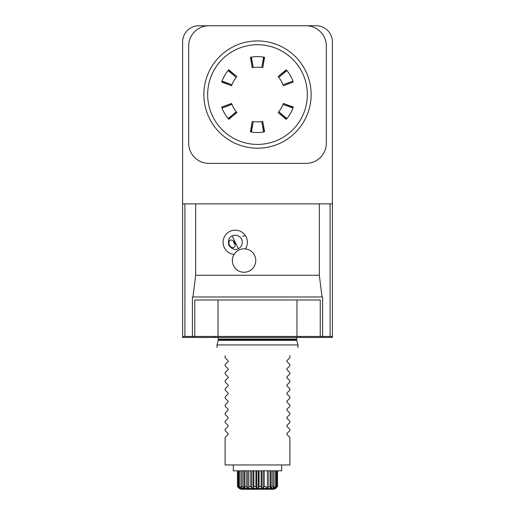 <?xml version="1.0" encoding="UTF-8"?>
<svg xmlns="http://www.w3.org/2000/svg" width="515" height="515" viewBox="0 0 515 515"><rect width="100%" height="100%" fill="white"/><g stroke="black" fill="none" stroke-linecap="round" stroke-linejoin="round"><path stroke-width="0.77" d="M293.009 107.95L292.984 108.021A37.949 37.949 0 0 1 286.894 118.572L278.744 111.755A27.327 27.327 0 0 0 283.005 104.371L293.08 107.764L292.855 108.356L293.08 107.764M286.72 118.785L278.744 111.755A27.327 27.327 0 0 0 283.005 104.371L292.984 108.021A37.949 37.949 0 0 1 286.894 118.572L286.849 118.63M263.667 132.014L263.59 132.027A37.949 37.949 0 0 1 251.41 132.027L253.238 121.559A27.327 27.327 0 0 0 261.762 121.559L263.867 131.982L263.236 132.078L263.867 131.982M251.133 131.982L253.238 121.559A27.327 27.327 0 0 0 261.762 121.559L263.59 132.027A37.949 37.949 0 0 1 251.41 132.027L251.333 132.014M228.151 118.63L228.106 118.572A37.949 37.949 0 0 1 222.017 108.021L231.995 104.371A27.327 27.327 0 0 0 236.256 111.755L228.28 118.785L227.881 118.296L228.28 118.785M221.991 107.95L231.969 104.3M221.991 81.183L222.017 81.113A37.949 37.949 0 0 1 228.106 70.561L236.256 77.379A27.327 27.327 0 0 0 231.995 84.763L221.92 81.37L222.145 80.778L221.92 81.37M228.28 70.349L236.256 77.379A27.327 27.327 0 0 0 231.995 84.763L222.017 81.113A37.949 37.949 0 0 1 228.106 70.561L228.151 70.504M251.333 57.12L251.41 57.107A37.949 37.949 0 0 1 263.59 57.107L261.762 67.574A27.327 27.327 0 0 0 253.238 67.574L251.133 57.152L251.764 57.056L251.133 57.152M263.867 57.152L261.762 67.574A27.327 27.327 0 0 0 253.238 67.574L251.41 57.107A37.949 37.949 0 0 1 263.59 57.107L263.667 57.12M286.849 70.504L286.894 70.561A37.949 37.949 0 0 1 292.984 81.113L283.005 84.763A27.327 27.327 0 0 0 278.744 77.379L286.72 70.349L287.119 70.838L286.72 70.349M293.009 81.183L283.005 84.763A27.327 27.327 0 0 0 278.744 77.379L286.894 70.561A37.949 37.949 0 0 1 292.984 81.113M231.898 85.02L232.123 84.428M283.102 104.114L282.877 104.706M262.038 121.514L261.408 121.611M236.031 111.472L236.43 111.967L228.106 118.572A37.949 37.949 0 0 1 222.017 108.021L221.92 107.764M252.962 67.62L253.592 67.523M278.57 77.166L278.969 77.662M249.163 271.077A11.71 11.71 0 0 0 250.631 250.85A11.71 11.71 0 0 0 232.381 259.689A11.71 11.71 0 0 0 249.163 271.077M245.346 235.587A11.71 11.71 0 0 1 242.649 236.128M320.246 336.437L320.246 300.007L194.754 300.007L194.754 336.437L192.41 336.437L192.41 296.968L192.958 296.968L195.668 275.268L319.332 275.268L322.042 296.968L322.59 296.968L322.59 336.437L296.968 336.437L296.968 300.007M296.968 336.437L218.032 336.437L218.032 300.007M218.032 336.437L194.754 336.437M182.613 203.863L182.613 337.447L332.387 337.447L332.387 203.863L182.613 203.863L182.613 41.94A16.19 16.19 0 0 1 198.803 25.75L316.197 25.75A16.19 16.19 0 0 1 332.387 41.94L332.387 203.863M214.819 336.437L214.819 337.447L212.779 337.447M332.053 337.447L332.053 336.437L322.59 336.437M182.947 337.447L182.947 336.437L192.41 336.437M193.37 337.447L193.37 336.437M321.63 336.437L321.63 337.447M300.181 337.447L300.181 336.437M218.334 339.707L218.334 339.07L296.666 339.07L296.666 339.707L218.334 339.707L217.021 344.941L297.979 344.941L297.979 347.567M286.874 434.422L286.874 433.566L286.874 434.422L289.887 437.435L289.887 464.961L225.113 464.961L225.113 437.435L228.254 434.242M286.874 426.33L286.874 425.467L286.874 426.33L289.887 429.336L289.887 430.553L286.874 433.566M286.874 418.231L286.874 417.375L286.874 418.231L289.887 421.244L289.887 422.455L286.874 425.467M286.874 410.133L286.874 409.277L286.874 410.133L289.887 413.146L289.887 414.363L286.874 417.375M286.874 402.041L286.874 401.179L286.874 402.041L289.887 405.054L289.887 406.264L286.874 409.277M286.874 393.943L286.874 393.087L286.874 393.943L289.887 396.956L289.887 398.172L286.874 401.179M286.874 385.844L286.874 384.988L286.874 385.844L289.887 388.857L289.887 390.074L286.874 393.087M286.874 377.752L286.874 376.89L286.874 377.752L289.887 380.765L289.887 381.976L286.874 384.988M286.874 369.654L286.874 368.798L286.874 369.654L289.887 372.667L289.887 373.884L286.874 376.89M286.874 361.562L286.874 360.7L286.874 361.562L289.887 364.569L289.887 365.785L286.874 368.798M289.887 355.665C300.515 345.037 300.515 345.037 289.887 355.665L289.887 357.687L286.874 360.7M228.126 361.562L228.126 360.7L228.126 361.562L225.113 364.569L225.113 365.785L228.126 368.798L228.126 369.654L225.113 372.667L225.113 373.884L228.126 376.89L228.126 377.752L225.113 380.765L225.113 381.976L228.126 384.988L228.126 385.844L225.113 388.857L225.113 390.074L228.126 393.087L228.126 393.943L225.113 396.956L225.113 398.172L228.126 401.179L228.126 402.041L225.113 405.054L225.113 406.264L228.126 409.277L228.126 410.133L225.113 413.146L225.113 414.363L228.126 417.375L228.126 418.231L225.113 421.244L225.113 422.455L228.126 425.467L228.126 426.33L225.113 429.336L225.113 430.553L228.126 433.566L228.126 434.422M225.113 355.665C214.485 345.037 214.485 345.037 225.113 355.665L225.113 357.687L228.126 360.7M184.904 203.863L184.904 336.437M195.668 203.863L195.668 275.268M319.332 203.863L319.332 275.268M245.436 248.906A12.141 12.141 0 0 0 227.282 233.141A12.141 12.141 0 0 0 234.08 254.41A12.141 12.141 0 0 1 233.507 254.339M330.096 203.863L330.096 336.437M322.042 296.968L192.958 296.968M233.45 241.007A4.049 2.865 -115.8 0 0 233.977 242.926A4.049 2.865 -115.8 0 0 235.155 244.535M229.471 245.114A4.049 2.865 -115.8 0 0 233.81 247.509A4.049 2.865 -115.8 0 0 234.621 242.617A4.049 2.865 -115.8 0 0 230.282 240.222A4.049 2.865 -115.8 0 0 229.471 245.114M232.149 235.947C228.956 237.042 227.862 240.196 228.86 245.41C232.329 249.421 235.484 250.515 238.323 248.694L232.149 235.947A7.081 7.081 0 0 1 241.612 239.23A7.081 7.081 0 0 1 238.323 248.694M306.077 25.75L208.923 25.75A20.24 20.24 0 0 0 188.683 45.989L188.683 143.144A20.24 20.24 0 0 0 208.923 163.384L306.077 163.384A20.24 20.24 0 0 0 326.317 143.144L326.317 45.989A20.24 20.24 0 0 0 306.077 25.75M236.43 111.967L236.256 111.755A27.327 27.327 0 0 1 231.995 104.371L231.898 104.114M207.661 94.567A49.839 49.839 0 0 0 282.42 137.73A49.839 49.839 0 0 0 282.42 51.403A49.839 49.839 0 0 0 207.661 94.567M203.863 94.567A53.637 53.637 0 0 1 257.5 40.93A53.637 53.637 0 0 1 311.137 94.567A53.637 53.637 0 0 1 257.5 148.204A53.637 53.637 0 0 1 203.863 94.567M281.686 464.961L281.686 470.807L233.314 470.807L233.314 464.961M273.858 489.25L241.142 489.25L239.282 488.478L275.718 488.478L273.858 489.25M276.059 488.123L275.718 488.478M241.142 489.25L239.282 488.478L237.486 486.617L239.378 488.123L239.765 488.123L238.574 486.617L239.372 486.617L241.052 488.123L241.793 488.123L240.956 486.617L242.224 486.617L243.846 488.123L244.895 488.123L244.464 486.617L246.112 486.617L247.573 488.123L248.861 488.123L248.861 486.617L250.786 486.617L251.97 488.123L253.412 488.123L253.844 486.617L255.91 486.617L256.753 488.123L258.24 488.123L259.077 486.617L261.144 486.617L261.581 488.123L263.017 488.123L264.208 486.617L266.133 486.617L266.133 488.123L267.42 488.123L268.875 486.617L270.53 486.617L270.092 488.123L271.148 488.123L272.77 486.617L274.038 486.617L273.201 488.123L273.941 488.123L275.622 486.617L276.42 486.617L275.235 488.123L275.622 488.123L277.514 486.617L277.514 470.807L277.514 486.617M255.91 486.617L255.91 470.807M253.844 470.807L253.844 486.617M261.144 486.617L261.144 470.807M259.077 470.807L259.077 486.617M266.133 486.617L266.133 488.123M264.208 470.807L264.208 486.617M270.53 486.617L270.53 470.807M268.875 470.807L268.875 486.617M274.038 486.617L274.038 470.807M272.77 470.807L272.77 486.617M276.42 486.617L276.42 470.807M275.622 470.807L275.622 486.617M277.244 470.807L277.244 486.617M237.756 486.617L237.756 470.807M237.486 470.807L237.486 486.617M239.372 486.617L239.372 470.807M238.574 470.807L238.574 486.617M242.224 486.617L242.224 470.807M240.956 470.807L240.956 486.617M246.112 486.617L246.112 470.807M244.464 470.807L244.464 486.617M250.786 486.617L250.786 470.807M248.861 470.807L248.861 486.617M247.573 470.807L247.573 488.123M243.846 470.807L243.846 488.123M241.052 486.791L241.052 488.123M239.378 487.641L239.378 488.123M275.622 487.634L275.622 488.123M273.941 486.791L273.941 488.123M271.148 470.807L271.148 488.123M267.42 470.807L267.42 488.123M263.017 470.807L263.017 488.123M261.581 470.807L261.581 488.123M258.24 470.807L258.24 488.123M256.753 470.807L256.753 488.123M253.412 470.807L253.412 488.123M251.97 470.807L251.97 488.123M218.251 340.338L296.749 340.338L297.979 344.941M236.906 76.606L228.757 69.789L236.906 76.606M231.647 85.715L221.669 82.065L231.647 85.715M231.647 103.418L221.669 107.069L231.647 103.418M236.906 112.528L228.757 119.345L236.906 112.528M252.241 121.379L250.412 131.846L252.241 121.379M262.759 121.379L264.588 131.846L262.759 121.379M278.094 112.528L286.243 119.345L278.094 112.528M283.353 103.418L293.331 107.069L283.353 103.418M283.353 85.715L293.331 82.065L283.353 85.715M278.094 76.606L286.243 69.789L278.094 76.606M262.759 67.755L264.588 57.287L262.759 67.755M252.241 67.755L250.412 57.287L252.241 67.755M218.334 339.07L217.716 337.447M296.666 339.07L297.284 337.447M296.666 339.707L296.749 340.338M230.192 231.274A12.141 12.141 0 0 0 227.282 233.141M225.016 235.754A12.141 12.141 0 0 0 223.581 238.896M223.581 245.739A12.141 12.141 0 0 0 225.023 248.887M227.282 251.5A12.141 12.141 0 0 0 230.192 253.367M245.449 248.887A12.141 12.141 0 0 0 246.891 245.739M247.38 242.32A12.141 12.141 0 0 0 246.891 238.896M243.189 233.141A12.141 12.141 0 0 0 240.28 231.274M236.964 230.302A12.141 12.141 0 0 0 233.507 230.302M217.021 344.941L217.021 347.567"/></g></svg>
